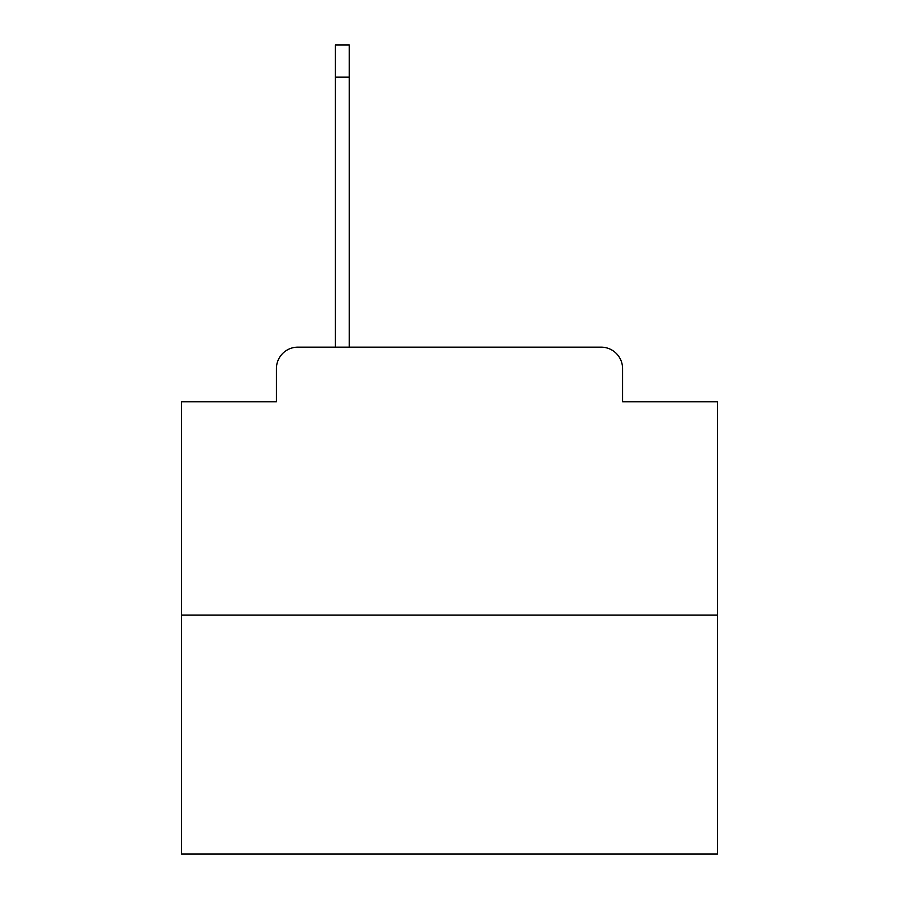 <?xml version="1.0" encoding="UTF-8"?>
<svg xmlns="http://www.w3.org/2000/svg" width="899" height="899" viewBox="0 0 899 899"><rect width="100%" height="100%" fill="white"/><g stroke="black" fill="none" stroke-linecap="round" stroke-linejoin="round"><path stroke-width="1.35" d="M276.431 368.59L276.431 401.808L276.431 368.59A21.43 21.43 0 0 1 297.861 347.16L335.372 347.16L335.372 44.95L349.295 44.95L349.295 347.16L601.139 347.16L297.861 347.16M717.413 615.073L181.587 615.073L181.587 854.05L717.413 854.05L717.413 401.808L622.569 401.808L622.569 368.59A21.43 21.43 0 0 0 601.139 347.16M181.587 615.073L181.587 401.808L276.431 401.808M622.569 401.808L622.569 368.59M335.372 77.1L349.295 77.1"/></g></svg>
